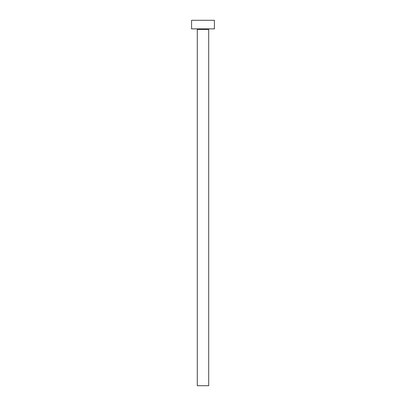 <?xml version="1.0" encoding="UTF-8"?>
<svg xmlns="http://www.w3.org/2000/svg" width="406" height="406" viewBox="0 0 406 406"><rect width="100%" height="100%" fill="white"/><g stroke="black" fill="none" stroke-linecap="round" stroke-linejoin="round"><path stroke-width="0.61" d="M209.283 28.867A0.568 0.568 0 0 0 208.709 29.435L197.291 29.435A0.573 0.573 0 0 0 196.717 28.862A0.573 0.573 0 0 1 197.291 29.435L197.291 385.7L208.709 385.7L208.709 29.435A0.568 0.568 0 0 1 209.283 28.862M191.581 20.3L191.581 28.867L214.419 28.867L214.419 20.3L191.581 20.3L191.581 28.867L214.419 28.867L214.419 20.3L191.581 20.3M197.291 385.7L197.291 29.435L208.709 29.435L208.709 385.7L197.291 385.7"/></g></svg>
